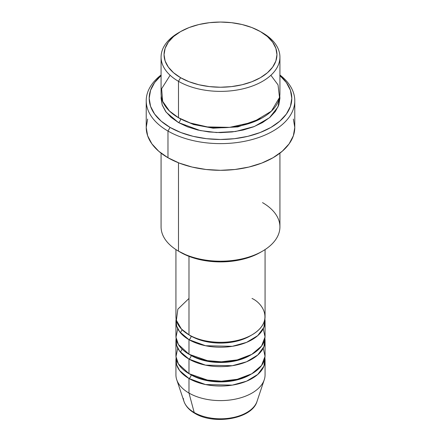 <?xml version="1.0" encoding="UTF-8"?>
<svg xmlns="http://www.w3.org/2000/svg" width="441" height="441" viewBox="0 0 441 441"><rect width="100%" height="100%" fill="white"/><g stroke="black" fill="none" stroke-linecap="round" stroke-linejoin="round"><path stroke-width="0.66" d="M255.989 403.763A37.198 21.477 180 0 1 194.2 412.517A2.971 1.714 120 0 0 194.751 413.294A2.971 1.714 -60 0 1 194.2 412.517A37.198 21.477 0 0 0 231.398 417.864A37.198 21.477 0 0 0 257.02 401.404C252.114 418.967 214.028 425.251 194.74 413.294C189.272 410.141 185.683 406.178 183.98 401.404A37.198 21.477 0 0 0 194.2 412.517L188.985 393.069L194.2 412.517A37.198 21.477 180 0 1 183.346 398.372M188.985 298.452L177.861 309.158L176.378 320.287L181.422 329.019L188.985 334.84A44.569 25.732 0 0 0 237.556 340.419A44.569 25.732 0 0 0 265.069 316.649L265.069 249.578M265.069 321.5A44.569 25.732 180 0 0 264.87 319.075L263.927 327.283L257.776 335.607L246.541 342.381L232.297 346.312L205.539 345.738L188.985 339.697A2.971 1.714 120 0 0 191.085 336.059A2.971 1.714 -60 0 1 188.985 339.697L179.608 331.731L176.604 325.943L176.13 319.075A44.569 25.732 180 0 0 175.931 321.5L175.931 336.059A44.569 25.732 0 0 0 188.985 354.25A44.569 25.732 0 0 0 237.556 359.828A44.569 25.732 0 0 0 265.069 336.059L265.069 321.5A44.569 25.732 180 0 1 237.556 345.275A44.569 25.732 180 0 1 188.985 339.697L188.985 354.25L188.985 339.697A44.569 25.732 180 0 1 175.931 321.5M177.751 328.777L175.976 337.222L178.412 344.52L188.985 354.25L207.43 360.655L221.415 361.78L237.236 359.906L251.783 354.382L261.563 346.053L265.041 336.913L263.249 328.777M265.069 340.91A44.569 25.732 180 0 0 264.87 338.484L263.927 346.692L257.776 355.011L246.541 361.791L232.297 365.721L205.539 365.148L188.985 359.101A2.971 1.714 120 0 0 191.085 355.463A2.971 1.714 -60 0 1 188.985 359.101L179.608 351.141L176.604 345.353L176.13 338.484A44.569 25.732 180 0 0 175.931 340.91L175.931 355.463A44.569 25.732 0 0 0 188.985 373.659A44.569 25.732 0 0 0 237.556 379.238A44.569 25.732 0 0 0 265.069 355.463L265.069 340.91A44.569 25.732 180 0 1 237.556 364.679A44.569 25.732 180 0 1 188.985 359.101L188.985 373.659L188.985 359.101A44.569 25.732 180 0 1 175.931 340.91M177.751 348.186L175.976 356.626L178.412 363.924L188.985 373.659L207.43 380.065L221.415 381.189L237.236 379.31L251.783 373.792L261.563 365.462L265.041 356.322L263.249 348.186M265.069 360.314A44.569 25.732 180 0 0 264.87 357.888L263.927 366.102L257.776 374.42L246.541 381.195L232.297 385.131L205.539 384.552L188.985 378.51A2.971 1.714 120 0 0 191.085 374.872A2.971 1.714 -60 0 1 188.985 378.51L179.608 370.545L176.604 364.757L176.13 357.888A44.569 25.732 180 0 0 175.931 360.314L175.931 374.872A44.569 25.732 0 0 0 188.985 393.069A44.569 25.732 0 0 0 237.556 398.642A44.569 25.732 0 0 0 265.069 374.872L265.069 360.314A44.569 25.732 180 0 1 237.556 384.089A44.569 25.732 180 0 1 188.985 378.51L188.985 393.069L188.985 378.51A44.569 25.732 180 0 1 175.931 360.314M170.121 75.262L161.643 88.724L162.652 101.303L169.454 111.022L178.484 117.719L178.484 81.326L180.584 77.688A56.454 32.59 180 0 1 180.584 31.598A56.454 32.59 180 0 1 260.416 31.598L251.866 27.54L242.103 24.531L231.514 22.678L220.5 22.05L209.486 22.678L198.897 24.531L189.134 27.54L180.584 31.598L173.561 36.537L168.346 42.171L165.132 48.284L164.046 54.64L165.132 61.001L168.346 67.115L173.561 72.748L180.584 77.688L189.134 81.745L198.897 84.755L209.486 86.607L220.5 87.235L231.514 86.607L242.103 84.755L251.866 81.745L260.416 77.688L267.439 72.748L272.654 67.115L275.868 61.001L276.954 54.64L275.868 48.284L272.654 42.171L267.439 36.537L260.416 31.598A56.454 32.59 180 0 1 260.416 77.688A56.454 32.59 180 0 1 180.584 77.688L178.484 81.326A59.425 34.31 0 0 0 262.516 81.326A59.425 34.31 0 0 0 262.522 32.81A59.425 34.31 0 0 0 262.516 32.81A59.425 34.31 180 0 1 279.925 57.071A59.425 34.31 180 0 1 243.239 88.768A59.425 34.31 180 0 1 178.484 81.326L178.484 117.719A59.425 34.31 0 0 0 243.239 125.156A59.425 34.31 0 0 0 279.925 93.459L279.925 57.071M262.516 202.628A59.425 34.31 180 0 1 262.522 251.144A59.425 34.31 180 0 1 178.484 251.144L180.584 252.362A56.454 32.59 0 0 0 260.416 252.357L251.866 256.414L242.103 259.424L231.514 261.281L220.5 261.904L209.486 261.281L198.897 259.424L189.134 256.414L178.484 251.144A59.425 34.31 0 0 0 243.239 258.586A59.425 34.31 0 0 0 279.925 226.889L279.925 153.154M167.977 131.06A74.281 42.887 0 0 0 269.17 133.132A74.281 42.887 0 0 0 279.925 75.003A74.281 42.887 180 0 1 294.781 100.735A74.281 42.887 180 0 1 248.928 140.359A74.281 42.887 180 0 1 167.977 131.06L167.977 157.746A74.281 42.887 0 0 0 248.928 167.045A74.281 42.887 0 0 0 294.781 127.421L293.353 135.789L289.125 143.832L282.262 151.246L273.023 157.746L261.767 163.082L248.928 167.045L234.992 169.482L220.5 170.309L206.008 169.482L192.072 167.045L179.233 163.082L167.977 157.746L167.977 131.06A74.281 42.887 180 0 1 146.219 100.735A74.281 42.887 180 0 1 161.075 75.003A74.281 42.887 0 0 0 167.977 131.06L170.077 127.421L167.977 131.06M279.925 75.554A71.31 41.167 180 0 1 265.647 130.178A71.31 41.167 180 0 1 170.077 127.421L180.882 132.543L193.213 136.346L206.586 138.689L220.5 139.477L234.414 138.689L247.787 136.346L260.118 132.543L270.923 127.421L279.792 121.181L286.38 114.065L290.437 106.342L291.81 98.31L290.437 90.278L286.38 82.555L279.792 75.439M180.584 118.872A2.971 1.714 -60 0 1 180.584 118.932L179.559 118.326L180.584 118.932A2.971 1.714 -60 0 1 178.484 122.57L166.191 112.24L162.139 104.765L161.224 95.884L161.075 98.31L162.216 105.002L165.601 111.441L171.091 117.372L178.484 122.57A2.971 1.714 120 0 0 180.584 118.932L193.56 124.527L213.102 128.193L237.925 126.887L261.441 118.326L237.925 126.887L213.102 128.193L193.56 124.527L180.584 118.932M188.985 256.353L188.985 334.84L188.985 256.353M178.484 162.784L178.484 251.144L178.484 162.784M257.02 401.404L264.258 379.745A44.569 25.732 180 0 1 233.559 399.474A44.569 25.732 180 0 1 188.985 393.069A44.569 25.732 180 0 1 176.742 379.745L183.98 401.404M207.364 417.44L213.802 418.57L220.5 418.95L227.198 418.57L233.636 417.44M180.584 31.598L178.478 32.81A59.425 34.31 0 0 0 178.484 81.326A59.425 34.31 180 0 1 161.075 57.071A59.425 34.31 180 0 1 179.553 32.204M161.075 57.071L161.075 93.459A59.425 34.31 0 0 0 178.484 117.719L190.258 122.989L207.424 126.925L229.623 127.361L253.162 122.118L271.413 111.149L279.511 97.483L278.034 84.876L270.879 75.262M161.208 75.439L154.62 82.555L150.563 90.278L149.19 98.31L150.563 106.342L154.62 114.065L161.208 121.181L170.077 127.421A71.31 41.167 180 0 1 161.075 75.554M279.776 95.884L279.925 98.31L278.784 105.002L275.399 111.441L269.909 117.372L262.516 122.57L253.514 126.837L243.239 130.007L232.093 131.958L220.5 132.62L208.907 131.958L197.761 130.007L187.486 126.837L178.484 122.57L200.269 130.569L216.537 132.543L235.461 131.512L254.358 126.506L269.495 117.725L278.078 106.799L279.776 95.884M146.219 100.735L146.219 127.421A74.281 42.887 0 0 0 167.977 157.746L158.738 151.246L151.875 143.832L147.647 135.789L146.219 127.421L147.647 119.053M293.353 119.053L294.781 127.421L294.781 100.735M161.075 153.154L161.075 226.889A59.425 34.31 0 0 0 178.484 251.144A59.425 34.31 180 0 1 178.478 251.144M175.931 249.578L175.931 316.649A44.569 25.732 0 0 0 188.985 334.84C196.94 340.899 228.262 348.059 252.015 334.84C274.908 321.125 262.5 303.044 252.015 298.452M250.929 374.266A41.597 24.018 180 0 1 191.085 374.872A41.597 24.018 0 0 0 245.075 377.264M250.929 354.856A41.597 24.018 180 0 1 191.085 355.463A41.597 24.018 0 0 0 245.075 357.86M250.929 335.447A41.597 24.018 180 0 1 191.085 336.059A41.597 24.018 0 0 0 245.075 338.451M182.177 329.78L180.341 332.663M243.603 339.046L243.052 338.842M197.948 338.842L197.397 339.046M182.177 349.189L180.341 352.072M262.522 32.81L260.416 31.598M262.522 251.144L260.416 252.357"/></g></svg>
